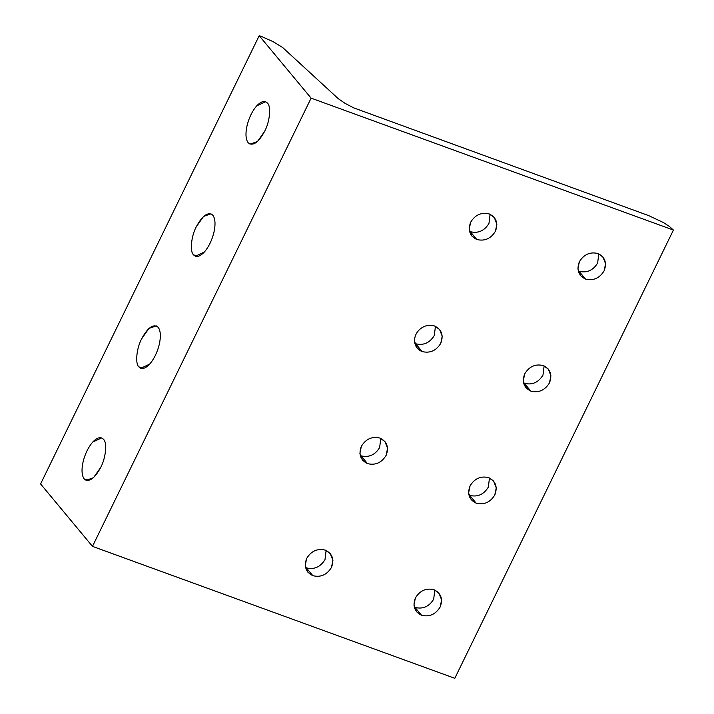 <?xml version="1.0" encoding="UTF-8"?>
<svg xmlns="http://www.w3.org/2000/svg" width="714" height="714" viewBox="0 0 714 714"><rect width="100%" height="100%" fill="white"/><g stroke="black" fill="none" stroke-linecap="round" stroke-linejoin="round"><path stroke-width="1.07" d="M262.118 36.762L273.141 41.671L282.673 47.535L338.311 98.719L345.085 103.36L353.707 107.876L648.812 215.664L663.52 222.607L669.553 226.57L673.418 230.06L454.8 678.3L673.418 230.06L311.108 98.139L92.481 546.38L454.8 678.3L92.481 546.38L311.108 98.139L259.2 35.7L40.582 483.94L92.481 546.38L40.582 483.94L259.2 35.7L262.118 36.762L259.2 35.7L311.108 98.139L673.418 230.06L669.553 226.57L663.52 222.607L648.812 215.664L353.707 107.876L345.085 103.36L338.311 98.719L282.673 47.535L273.141 41.671L262.118 36.762M544.122 365.916L542.988 375.073C538.445 382.49 532.242 385.239 524.371 383.329L530.859 391.138C538.722 393.048 544.934 390.29 549.477 382.874L550.931 375.805L548.29 369.058L543.318 365.586C535.446 363.676 529.244 366.434 524.701 373.85L523.246 380.919L525.888 387.675L530.859 391.138L524.371 383.329C532.242 385.239 538.445 382.49 542.988 375.073L544.122 365.916M598.778 253.854L597.645 263.011C593.102 270.428 586.89 273.185 579.027 271.275L585.516 279.076C593.379 280.986 599.59 278.228 604.133 270.811L605.588 263.743L602.937 256.995L597.975 253.532C590.103 251.623 583.9 254.371 579.349 261.788L577.903 268.866L580.544 275.613L585.516 279.076L579.027 271.275C586.89 273.185 593.102 270.428 597.645 263.011L598.778 253.854M435.433 326.343L434.299 335.491C429.748 342.907 423.545 345.665 415.673 343.755L422.161 351.565C430.033 353.466 436.236 350.717 440.788 343.3L442.234 336.223L439.592 329.475L434.621 326.012C429.864 324.486 425.249 325.307 420.778 328.494C416.512 331.956 414.432 336.214 414.548 341.265L417.199 348.093L422.161 351.565L415.673 343.755C423.545 345.665 429.748 342.907 434.299 335.491L435.433 326.343M490.09 214.28L488.956 223.437C484.404 230.854 478.201 233.603 470.33 231.693L476.818 239.502C484.69 241.412 490.893 238.654 495.436 231.238L496.89 224.169L494.249 217.422L489.277 213.95C481.414 212.04 475.203 214.798 470.66 222.215L469.205 229.283L471.847 236.039L476.818 239.502L470.33 231.693C478.201 233.603 484.404 230.854 488.956 223.437L490.09 214.28M434.817 590.032L433.684 599.189C429.132 606.605 422.929 609.363 415.057 607.453L421.546 615.254C429.417 617.164 435.62 614.415 440.172 606.989L441.618 599.921L438.976 593.173L434.005 589.71C426.142 587.8 419.93 590.549 415.387 597.966L413.933 605.044L416.574 611.791L421.546 615.254L415.057 607.453C422.929 609.363 429.132 606.605 433.684 599.189L434.817 590.032M326.119 550.458L324.986 559.615C320.443 567.032 314.231 569.781 306.368 567.871L312.857 575.68C320.72 577.59 326.932 574.832 331.474 567.416L332.929 560.347L330.279 553.6L325.316 550.128C317.444 548.218 311.242 550.976 306.69 558.393L305.244 565.47L307.886 572.217L312.857 575.68L306.368 567.871C314.231 569.781 320.443 567.032 324.986 559.615L326.119 550.458M489.474 477.978L488.331 487.126C483.789 494.543 477.586 497.301 469.714 495.391L476.202 503.2C484.074 505.101 490.277 502.353 494.82 494.936L496.275 487.858L493.633 481.111L488.662 477.648C480.79 475.738 474.587 478.496 470.044 485.913L468.589 492.981L471.231 499.729L476.202 503.2L469.714 495.391C477.586 497.301 483.789 494.543 488.331 487.126L489.474 477.978M380.776 438.396L379.643 447.553C375.1 454.97 368.888 457.728 361.016 455.818L367.505 463.618C375.377 465.528 381.588 462.779 386.131 455.353L387.577 448.285L384.935 441.538L379.973 438.075C372.101 436.165 365.889 438.914 361.346 446.33L359.901 453.408L362.542 460.155L367.505 463.618L361.016 455.818C368.888 457.728 375.1 454.97 379.643 447.553L380.776 438.396M248.169 142.746L250.105 144.157L257.459 141.515L264.707 131.224C269.785 121.799 271.32 106.359 267.482 103.155L265.546 101.745L256.701 105.886C252.265 111.018 249.043 117.623 247.044 125.682C245.33 133.67 245.705 139.364 248.169 142.746C245.705 139.364 245.33 133.67 247.044 125.682C249.043 117.623 252.265 111.018 256.701 105.886C261.163 101.21 264.76 100.299 267.482 103.155C271.32 106.359 269.785 121.799 264.707 131.224C258.441 142.639 252.934 146.477 248.169 142.746M197.84 256.38L193.512 254.809L195.449 256.21L204.302 252.069C208.738 246.937 211.951 240.341 213.959 232.273C215.664 224.285 215.289 218.6 212.826 215.209L210.889 213.807L203.535 216.449L196.296 226.74C191.209 236.164 189.683 251.596 193.512 254.809L197.84 256.38M88.527 480.495L84.207 478.924L86.144 480.335L93.498 477.693L100.736 467.402C105.824 457.977 107.35 442.537 103.521 439.333L101.584 437.923L92.731 442.064C88.295 447.205 85.082 453.801 83.074 461.86C81.369 469.848 81.744 475.542 84.207 478.924L88.527 480.495M143.184 368.442L138.864 366.862L140.792 368.272L149.645 364.131C154.081 358.999 157.294 352.395 159.302 344.335C161.007 336.348 160.632 330.662 158.169 327.271L156.241 325.861L148.878 328.502L141.64 338.793C136.552 348.218 135.026 363.658 138.864 366.862L143.184 368.442M379.973 438.075C387.042 441.6 389.103 447.366 386.131 455.353C381.588 462.779 375.377 465.528 367.505 463.618C360.436 460.084 358.374 454.327 361.346 446.33C365.889 438.914 372.101 436.165 379.973 438.075M488.662 477.648C495.739 481.182 497.792 486.939 494.82 494.936C490.277 502.353 484.074 505.101 476.202 503.2C469.125 499.666 467.072 493.901 470.044 485.913C474.587 478.496 480.79 475.738 488.662 477.648M325.316 550.128C332.394 553.662 334.447 559.428 331.474 567.416C326.932 574.832 320.72 577.59 312.857 575.68C305.779 572.146 303.727 566.38 306.69 558.393C311.242 550.976 317.444 548.218 325.316 550.128M434.005 589.71C441.082 593.245 443.135 599.001 440.172 606.989C435.62 614.415 429.417 617.164 421.546 615.254C414.468 611.719 412.415 605.963 415.387 597.966C419.93 590.549 426.142 587.8 434.005 589.71M489.277 213.95C496.355 217.484 498.408 223.25 495.436 231.238C490.893 238.654 484.69 241.412 476.818 239.502C469.741 235.968 467.688 230.203 470.66 222.215C475.203 214.798 481.414 212.04 489.277 213.95M434.621 326.012C441.698 329.547 443.751 335.303 440.788 343.3C436.236 350.717 430.033 353.466 422.161 351.565C417.574 349.69 415.039 346.254 414.548 341.265C414.432 336.214 416.512 331.956 420.778 328.494C425.249 325.307 429.864 324.486 434.621 326.012M597.975 253.532C605.053 257.058 607.105 262.823 604.133 270.811C599.59 278.228 593.379 280.986 585.516 279.076C578.438 275.542 576.385 269.785 579.349 261.788C583.9 254.371 590.103 251.623 597.975 253.532M543.318 365.586C550.396 369.12 552.449 374.886 549.477 382.874C544.934 390.29 538.722 393.048 530.859 391.138C523.781 387.604 521.729 381.838 524.701 373.85C529.244 366.434 535.446 363.676 543.318 365.586M158.169 327.271C160.632 330.662 161.007 336.348 159.302 344.335C157.294 352.395 154.081 358.999 149.645 364.131C145.183 368.808 141.586 369.718 138.864 366.862C135.026 363.658 136.552 348.218 141.64 338.793C147.896 327.387 153.412 323.54 158.169 327.271M103.521 439.333C107.35 442.537 105.824 457.977 100.736 467.402C94.48 478.817 88.964 482.655 84.207 478.924C81.744 475.542 81.369 469.848 83.074 461.86C85.082 453.801 88.295 447.205 92.731 442.064C97.202 437.387 100.79 436.477 103.521 439.333M212.826 215.209C215.289 218.6 215.664 224.285 213.959 232.273C211.951 240.341 208.738 246.937 204.302 252.069C199.831 256.745 196.243 257.656 193.512 254.809C189.683 251.596 191.209 236.164 196.296 226.74C202.553 215.325 208.069 211.478 212.826 215.209"/></g></svg>
